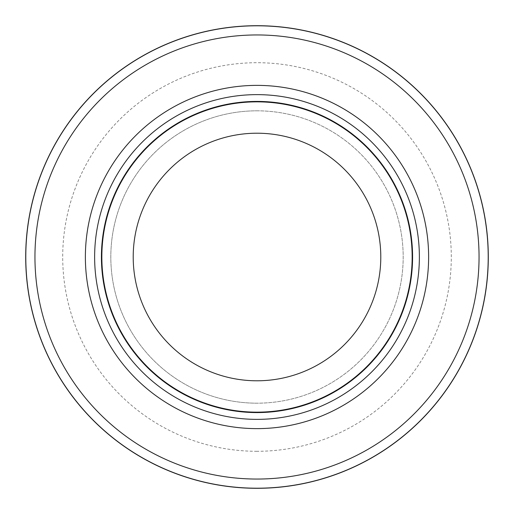 <?xml version="1.0" encoding="UTF-8"?>
<svg xmlns="http://www.w3.org/2000/svg" width="514" height="514" viewBox="0 0 514 514"><rect width="100%" height="100%" fill="white"/><g stroke="black" fill="none" stroke-linecap="round" stroke-linejoin="round"><path stroke-width="0.39" stroke-dasharray="2.57 1.93" d="M257 34.952A222.048 222.048 0 0 1 479.048 257A222.048 222.048 0 0 1 257 479.048A222.048 222.048 0 0 1 34.952 257A222.048 222.048 0 0 1 257 34.952A222.048 222.048 0 0 1 479.048 257A222.048 222.048 0 0 1 257 479.048A222.048 222.048 0 0 1 34.952 257A222.048 222.048 0 0 1 257 34.952A222.048 222.048 0 0 1 479.048 257A222.048 222.048 0 0 1 257 479.048A222.048 222.048 0 0 1 34.952 257A222.048 222.048 0 0 1 257 34.952M257 110.818A146.182 146.182 0 0 1 403.182 257A146.182 146.182 0 0 1 257 403.182A146.182 146.182 0 0 1 110.818 257A146.182 146.182 0 0 1 257 110.818A146.182 146.182 0 0 1 403.182 257A146.182 146.182 0 0 1 257 403.182A146.182 146.182 0 0 1 110.818 257A146.182 146.182 0 0 1 257 110.818A146.182 146.182 0 0 0 110.818 257A146.182 146.182 0 0 0 257 403.182M257 101.843A155.157 155.157 0 0 1 412.157 257A155.157 155.157 0 0 1 257 412.157A155.157 155.157 0 0 1 101.843 257A155.157 155.157 0 0 1 257 101.843M257 451.292A194.292 194.292 0 0 1 62.708 257A194.292 194.292 0 0 1 257 62.708A194.292 194.292 0 0 1 451.292 257A194.292 194.292 0 0 1 257 451.292"/><path stroke-width="0.77" d="M257 25.796A231.204 231.204 0 0 1 488.204 257A231.204 231.204 0 0 1 257 488.204A231.204 231.204 0 0 1 25.796 257A231.204 231.204 0 0 1 257 25.796A231.204 231.204 0 0 1 488.204 257A231.204 231.204 0 0 1 257 488.204A231.204 231.204 0 0 1 25.796 257A231.204 231.204 0 0 1 257 25.796M257 94.627A162.373 162.373 0 0 1 419.373 257A162.373 162.373 0 0 1 257 419.373A162.373 162.373 0 0 1 94.627 257A162.373 162.373 0 0 1 257 94.627M257 101.419A155.581 155.581 0 0 1 412.581 257A155.581 155.581 0 0 1 257 412.581A155.581 155.581 0 0 1 101.419 257A155.581 155.581 0 0 1 257 101.419M257 101.843A155.157 155.157 0 0 1 412.157 257A155.157 155.157 0 0 1 257 412.157A155.157 155.157 0 0 1 101.843 257A155.157 155.157 0 0 1 257 101.843M257 133.21A123.79 123.79 0 0 1 380.79 257A123.79 123.79 0 0 1 257 380.79A123.79 123.79 0 0 1 133.21 257A123.79 123.79 0 0 1 257 133.21M257 34.952A222.048 222.048 0 0 1 479.048 257A222.048 222.048 0 0 1 257 479.048A222.048 222.048 0 0 1 34.952 257A222.048 222.048 0 0 1 257 34.952M257 488.3A231.3 231.3 0 0 1 25.7 257A231.3 231.3 0 0 1 257 25.7A231.3 231.3 0 0 1 488.3 257A231.3 231.3 0 0 1 257 488.3A231.3 231.3 0 0 1 25.7 257A231.3 231.3 0 0 1 257 25.7A231.3 231.3 0 0 1 488.3 257A231.3 231.3 0 0 1 257 488.3A231.3 231.3 0 0 0 488.3 257A231.3 231.3 0 0 0 257 25.7M257 85.375A171.625 171.625 0 0 1 428.625 257A171.625 171.625 0 0 1 257 428.625A171.625 171.625 0 0 1 85.375 257A171.625 171.625 0 0 1 257 85.375M257 101.566A155.434 155.434 0 0 1 412.434 257A155.434 155.434 0 0 1 257 412.434A155.434 155.434 0 0 1 101.566 257A155.434 155.434 0 0 1 257 101.566"/></g></svg>
